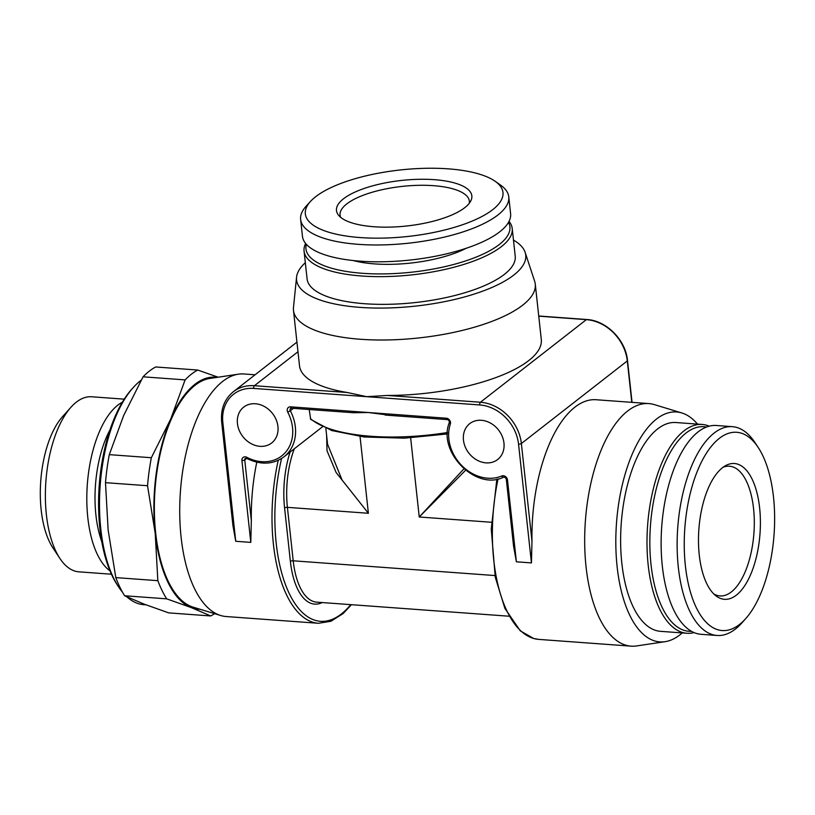<?xml version="1.0" encoding="UTF-8"?>
<svg xmlns="http://www.w3.org/2000/svg" width="815" height="815" viewBox="0 0 815 815"><rect width="100%" height="100%" fill="white"/><g stroke="black" fill="none" stroke-linecap="round" stroke-linejoin="round"><path stroke-width="1.22" d="M745.664 618.677A99.399 44.733 -85.8 0 0 773.496 497.058A99.399 44.733 94.2 0 0 758.184 447.435A99.399 44.733 94.2 0 0 705.678 454.393A99.399 44.733 94.2 0 0 685.384 565.773A99.399 44.733 -85.8 0 0 745.664 618.677L741.823 622.976A104.687 47.117 -85.8 0 1 717.098 635.476A104.687 47.117 -85.8 0 1 678.325 567.25A104.687 47.117 94.2 0 1 732.369 426.663A104.687 47.117 94.2 0 1 755.006 442.627L758.184 447.435M759.621 507.877A68.083 30.644 -85.8 0 1 748.669 578.833A68.083 30.644 -85.8 0 1 715.794 595.724A68.083 30.644 -85.8 0 1 699.26 554.944A68.083 30.644 94.2 0 1 725.299 465.803A68.083 30.644 94.2 0 1 759.621 507.877M717.098 635.476L701.083 634.304A104.687 47.117 -85.8 0 1 662.32 566.079A104.687 47.117 94.2 0 1 716.354 425.491L732.369 426.663M706.462 427.04A102.568 46.16 94.2 0 0 651.012 564.459A102.568 46.16 -85.8 0 0 691.528 631.33M709.203 426.163A104.687 47.117 94.2 0 0 702.235 424.462A104.687 47.117 94.2 0 0 648.19 565.05A104.687 47.117 -85.8 0 0 686.964 633.265A104.687 47.117 -85.8 0 0 694.105 632.603M702.235 424.462L675.859 422.527A104.687 47.117 94.2 0 0 621.825 563.114A104.687 47.117 94.2 0 0 660.588 631.34L686.964 633.265M697.508 424.116A115.261 51.875 -85.8 0 0 681.809 412.95A115.261 51.875 -85.8 0 0 656.503 419.042A115.261 51.875 94.2 0 0 615.987 551.011A115.261 51.875 94.2 0 0 665.081 641.68A115.261 51.875 94.2 0 0 679.944 634.834A115.261 51.875 -85.8 0 0 682.236 632.929M681.809 412.95L654.302 404.607A121.598 54.727 -85.8 0 0 648.842 403.588A121.598 54.727 -85.8 0 0 627.611 411.035A121.598 54.727 94.2 0 0 584.701 544.247A121.598 54.727 94.2 0 0 631.105 646.152A121.598 54.727 94.2 0 0 636.647 645.928L665.081 641.68M389.702 415.243L368.431 412.522L446.304 418.217A4.228 3.494 52.1 0 1 450.349 424.075A39.12 32.356 -127.9 0 0 461.881 465.671A39.12 32.356 -127.9 0 0 501.775 475.96A4.228 3.494 52.1 0 1 507.49 479.954L516.384 561.8L531.451 562.91L531.981 541.17A121.598 54.727 -85.8 0 1 574.87 407.184A121.598 54.727 -85.8 0 1 596.101 399.737L648.842 403.588M237.44 423.566A22.739 18.806 -127.9 0 0 250.684 443.411A22.739 18.806 -127.9 0 0 271.66 442.973A22.739 18.806 -127.9 0 0 277.935 426.53A22.739 18.806 -127.9 0 0 264.681 406.675A22.739 18.806 -127.9 0 0 243.705 407.113A22.739 18.806 -127.9 0 0 237.44 423.566M503.955 443.054A22.739 18.806 52.1 0 1 497.68 459.507A22.739 18.806 52.1 0 1 476.704 459.945A22.739 18.806 52.1 0 1 463.46 440.09A22.739 18.806 52.1 0 1 469.725 423.647A22.739 18.806 52.1 0 1 490.701 423.209A22.739 18.806 52.1 0 1 503.955 443.054M516.384 561.8L513.552 545.999L506.329 479.454A2.119 0.713 173.8 0 0 507.49 479.954M309.201 409.517L310.678 419.409L331.685 430.534L364.285 436.993L404.566 438.164L447.455 433.926M368.431 412.522L353.323 412.736L291.342 408.203A2.119 0.947 94.2 0 1 290.558 406.828L368.431 412.522M305.33 262.715A115.261 38.804 -6.2 0 0 296.558 277.202L293.481 307.428A121.598 40.944 -6.2 0 0 293.481 310.372A121.598 40.944 -6.2 0 0 388.847 339.926A121.598 40.944 -6.2 0 0 522.68 305.167A121.598 40.944 173.8 0 0 535.272 284.109L541.292 339.539A121.598 40.944 173.8 0 1 528.701 360.597A121.598 40.944 173.8 0 1 387.543 395.448L366.719 396.681L253.709 388.419A39.12 32.356 -127.9 0 0 222.841 422.496L235.739 541.282L232.917 525.471L221.67 421.997A2.119 0.713 173.8 0 0 222.841 422.496M531.451 562.91L518.544 444.124A39.12 32.356 -127.9 0 0 479.719 404.953L366.719 396.681L347.322 392.504A121.598 40.944 173.8 0 1 299.512 365.813L293.481 310.372M255.064 374.788L243.889 373.973A121.598 54.727 94.2 0 0 238.347 374.187A121.598 54.727 94.2 0 0 222.658 381.42A121.598 54.727 -85.8 0 0 179.728 508.56A121.598 54.727 -85.8 0 0 220.692 615.508A121.598 54.727 -85.8 0 0 226.152 616.537L318.441 623.281A121.598 54.727 94.2 0 1 278.231 460.332M256.786 462.187A121.598 54.727 94.2 0 0 251.336 520.653L250.806 542.383L241.923 460.526A4.228 3.494 52.1 0 1 246.853 457.317A39.12 32.356 -127.9 0 0 285.138 452.743A39.12 32.356 -127.9 0 0 287.746 412.176A4.228 3.494 52.1 0 1 290.558 406.828M513.47 240.099A115.261 38.804 173.8 0 1 525.145 252.375L534.64 281.236A121.598 40.944 173.8 0 1 535.272 284.109M525.145 252.375A115.261 38.804 173.8 0 1 513.807 275.052A115.261 38.804 -6.2 0 1 382.958 308.07A115.261 38.804 -6.2 0 1 296.558 277.202M304.066 251.142L307.082 278.852A104.687 35.249 -6.2 0 0 364.753 303.73A104.687 35.249 -6.2 0 0 515.223 256.246L512.217 228.526A104.687 35.249 173.8 0 1 361.738 276.01A104.687 35.249 -6.2 0 1 304.066 251.142A104.687 35.249 -6.2 0 1 305.625 243.461M509.049 221.354A104.687 35.249 173.8 0 1 512.217 228.526M508.519 222.342A102.568 34.536 173.8 0 1 468.768 259.863A102.568 34.536 173.8 0 1 362.461 273.3A102.568 34.536 -6.2 0 1 306.359 244.306M353.252 260.555A75.337 25.367 -6.2 0 0 374.533 263.897A75.337 25.367 -6.2 0 0 466.2 248.28M508.774 196.853L510.598 213.683A104.687 35.249 173.8 0 1 360.128 261.167A104.687 35.249 -6.2 0 1 302.457 236.289L300.633 219.459A104.687 35.249 -6.2 0 0 358.294 244.337A104.687 35.249 173.8 0 0 508.774 196.853A104.687 35.249 173.8 0 0 500.532 185.066L495.153 181.287A99.399 33.466 173.8 0 1 471.966 221.171A99.399 33.466 173.8 0 1 360.108 237.562A99.399 33.466 -6.2 0 1 310.586 201.336L306.145 206.185A104.687 35.249 -6.2 0 0 300.633 219.459M495.153 181.287A99.399 33.466 173.8 0 0 448.219 168.848A99.399 33.466 -6.2 0 0 310.586 201.336M434.344 179.677A68.083 22.922 173.8 0 1 470.897 200.714A68.083 22.922 173.8 0 1 373.983 226.743A68.083 22.922 -6.2 0 1 338.449 215.109A68.083 22.922 -6.2 0 1 361.748 189.325A68.083 22.922 -6.2 0 1 434.344 179.677M340.589 217.269A65.027 21.893 -6.2 0 1 340.049 215.18A65.027 21.893 -6.2 0 1 433.529 185.677A65.027 21.893 173.8 0 1 469.348 201.132A65.027 21.893 173.8 0 1 469.277 203.292M70.956 407.245L62.5 416.699A76.131 34.271 94.2 0 0 52.904 547.863L59.902 558.448A87.765 39.497 -85.8 0 1 70.956 407.245A87.765 39.497 -85.8 0 1 76.355 402.141A87.765 39.497 94.2 0 1 91.688 396.773L124.237 399.156M111.441 574.218L78.882 571.835A87.765 39.497 -85.8 0 1 59.902 558.448M122.332 402.233A87.765 39.497 94.2 0 0 117.798 405.177A87.765 39.497 94.2 0 0 87.022 489.499A87.765 39.497 94.2 0 0 109.994 570.887M101.773 541.649A79.31 35.697 -85.8 0 1 109.944 429.974M122.535 592.25A115.791 52.109 -85.8 0 1 118.654 587.014L117.391 585.089A113.672 51.162 -85.8 0 1 131.704 389.254L133.242 387.543A115.791 52.109 -85.8 0 1 140.374 380.809A115.791 52.109 -85.8 0 1 141.199 380.177M145.946 604.832L143.705 604.669A115.791 52.109 -85.8 0 1 126.906 596.845M118.654 587.014A115.791 52.109 -85.8 0 1 133.242 387.543M143.073 376.815L185.107 379.892A126.885 57.111 94.2 0 1 197.739 370.051L155.696 366.974A126.885 57.111 94.2 0 0 143.073 376.815L123.656 415.548L109.291 454.648A126.885 57.111 94.2 0 0 105.492 482.663L147.535 485.73L155.217 533.387A116.321 52.354 -85.8 0 1 170.743 418.991A116.321 52.354 -85.8 0 1 217.024 377.376M115.801 577.601A126.885 57.111 94.2 0 0 124.624 595.765L144.143 604.139L168.715 612.88L210.759 615.957L191.24 607.582A116.321 52.354 -85.8 0 1 155.217 533.387L157.845 580.677L115.801 577.601L108.13 529.944L105.492 482.663M109.291 454.648L151.335 457.724A126.885 57.111 94.2 0 0 147.535 485.73M210.759 615.957A126.885 57.111 94.2 0 0 214.579 613.654M124.624 595.765L166.667 598.842A126.885 57.111 94.2 0 1 157.845 580.677M200.062 609.253A116.321 52.354 -85.8 0 1 191.24 607.582L166.667 598.842M238.347 374.187L209.913 378.435A115.261 51.875 94.2 0 0 195.05 385.291A115.261 51.875 94.2 0 0 154.361 505.799A115.261 51.875 94.2 0 0 193.186 607.175L220.692 615.508M151.335 457.724L170.743 418.991L185.107 379.892M197.739 370.051L218.155 377.213M494.96 575.553L293.206 560.802L287.4 507.348L368.39 513.277L336.106 472.476L327.009 450.746L326.621 435.454M360.047 436.504L368.39 513.277L342.096 480.076L327.579 444.297L325.857 428.415M491.465 522.272L419.246 516.995L465.589 470.265M410.648 437.889L419.246 516.995L463.929 468.88M723.017 467.29A65.027 29.269 94.2 0 1 729.476 466.211A65.027 29.269 94.2 0 1 753.559 508.591A65.027 29.269 -85.8 0 1 719.991 595.928A65.027 29.269 -85.8 0 1 713.757 593.911M538.735 315.996L586.739 319.511C606.289 320.417 625.777 340.038 627.509 360.566A2.119 0.713 173.8 0 1 627.295 360.933L631.798 402.345M538.756 316.159L586.372 319.643A41.239 34.108 52.1 0 1 627.295 360.933L521.366 443.533A41.239 34.108 -127.9 0 0 480.443 402.243L387.543 395.448M531.981 541.17L521.366 443.533A2.119 0.713 -6.2 0 1 518.544 444.124M586.739 319.511A2.119 0.947 94.2 0 0 586.372 319.643L480.443 402.243A2.119 0.947 -85.8 0 0 479.719 404.953M235.739 541.282L250.806 542.383M631.105 646.152L538.817 639.398A121.598 54.727 -85.8 0 1 498.057 478.925M501.775 475.96A2.119 1.161 66.8 0 0 503.538 477.172A2.119 1.161 66.8 0 0 503.69 477.091M450.349 424.075A2.119 1.039 -161.5 0 1 449.279 422.669C437.349 452.131 476.143 491.109 503.538 477.172C505.045 477.172 505.972 477.926 506.329 479.454M446.304 418.217A2.119 0.947 94.2 0 0 447.089 419.593C448.688 419.837 449.411 420.866 449.279 422.669M447.486 432.51A121.598 40.944 173.8 0 1 310.321 418.452M246.853 457.317A2.119 0.571 117.7 0 0 246.813 458.458C260.678 465.171 273.066 464.632 283.977 456.838A41.239 34.108 -127.9 0 0 290.303 410.75L293.38 408.356M287.746 412.176L290.303 410.75A2.119 1.752 52.1 0 1 290.629 408.386L291.342 408.203M251.336 520.653L244.745 459.935L246.701 458.407M241.923 460.526A2.119 0.713 -6.2 0 0 244.745 459.935A2.119 1.752 52.1 0 1 245.325 458.407L246.813 458.458M253.709 388.419A2.119 0.947 -85.8 0 1 254.423 385.709A41.239 34.108 -127.9 0 0 233.263 391.791L296.935 342.137M347.322 392.504L254.423 385.709L297.984 351.744M281.582 458.519A119.489 53.78 94.2 0 0 288.999 592.984A119.489 53.78 94.2 0 0 350.756 604.638M322.231 602.55A65.557 29.503 -85.8 0 1 290.385 561.392L284.578 507.939A65.557 29.503 -85.8 0 1 290.099 452.06M284.578 507.939A2.119 0.713 -6.2 0 1 287.4 507.348A63.448 28.556 -85.8 0 1 294.327 448.77M508.876 616.201L316.699 602.153A63.448 28.556 -85.8 0 1 293.206 560.802A2.119 0.713 -6.2 0 0 290.385 561.392M627.509 360.566L632.053 402.365M283.977 456.838L322.363 426.907M351.438 604.689L343.135 613.563L330.961 621.254L318.441 623.281M538.817 639.398L533.723 638.522L520.296 630.851L504.903 608.418L495.265 577.173L491.262 529.129L496.855 479.159M233.263 391.791C224.441 399.085 220.57 409.15 221.67 421.997M385.118 415.059L447.089 419.593"/></g></svg>
